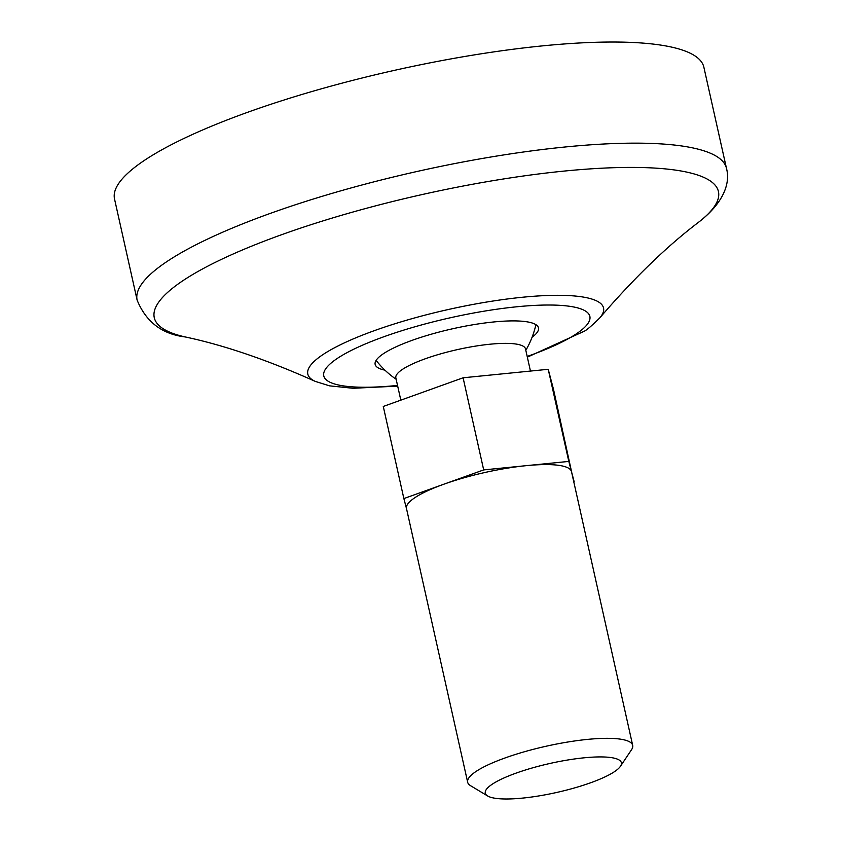 <?xml version="1.0" encoding="UTF-8"?>
<svg xmlns="http://www.w3.org/2000/svg" width="841" height="841" viewBox="0 0 841 841"><rect width="100%" height="100%" fill="white"/><g stroke="black" fill="none" stroke-linecap="round" stroke-linejoin="round"><path stroke-width="1.26" d="M406.518 508.658A84.542 18.05 -12.6 0 1 406.487 508.521A84.542 18.05 -12.6 0 1 443.775 484.237L403.869 498.576L406.497 508.584M400.821 400.148L395.848 377.903A66.428 14.181 -12.6 0 1 489.956 344.221A66.428 14.181 -12.6 0 1 525.509 348.92L530.45 371.06M526.256 465.662L483.691 469.909L443.775 484.237A84.542 18.05 -12.6 0 1 526.256 465.662A84.542 18.05 -12.6 0 1 571.46 471.496L568.81 461.415L526.256 465.662M573.751 481.714L553.525 389.457L548.227 369.294L463.097 377.788L383.275 406.455L403.869 498.576M384.936 370.145A83.679 17.861 -12.6 0 1 375.748 365.761A83.679 17.861 -12.6 0 1 409.556 341.278A83.679 17.861 -12.6 0 1 493.699 321.966A83.679 17.861 -12.6 0 1 538.524 329.378A83.679 17.861 -12.6 0 1 532.08 337.262M548.227 369.294L568.81 461.415M463.097 377.788L483.691 469.909M574.119 481.578L571.46 471.496A84.542 18.05 -12.6 0 1 571.502 471.633L632.684 745.378A84.542 18.05 -12.6 0 1 631.559 749.678L620.448 766.288A69.729 14.886 -12.6 0 1 614.14 771.891A69.729 14.886 -12.6 0 1 546.534 794.566A69.729 14.886 -12.6 0 1 487.643 795.975A69.729 14.886 -12.6 0 1 550.088 763.428A69.729 14.886 -12.6 0 1 620.448 766.288M487.643 795.975L470.529 785.673A84.542 18.05 -12.6 0 1 467.67 782.267A84.542 18.05 -12.6 0 1 546.24 746.209A84.542 18.05 -12.6 0 1 632.684 745.378M137.125 300.1L114.523 198.97A301.94 64.463 -12.6 0 1 395.133 70.202A301.94 64.463 -12.6 0 1 703.875 67.238L726.477 168.358A301.94 64.463 -12.6 0 0 417.735 171.322A301.94 64.463 -12.6 0 0 137.125 300.1C145.966 321.861 161.998 334.14 185.23 336.947A289.052 61.708 -12.6 0 1 185.22 336.947A289.052 61.708 -12.6 0 1 422.834 194.397A289.052 61.708 -12.6 0 1 698.692 222.15A289.052 61.708 -12.6 0 1 698.629 222.192M397.53 385.43A136.316 29.099 -12.6 0 1 337.683 358.182A136.316 29.099 -12.6 0 1 516.626 306.797A136.316 29.099 -12.6 0 1 575.686 334.276A136.316 29.099 -12.6 0 1 527.191 356.447M185.23 336.947C224.4 345.283 267.722 360.085 315.207 381.362A151.506 32.347 -12.6 0 1 448.61 309.446A151.506 32.347 -12.6 0 1 599.938 317.719C591.612 325.961 586.219 330.534 583.77 331.449L527.349 357.152M376.116 360.39A90.586 90.586 0 0 0 396.164 379.291M525.814 350.308A90.586 90.586 0 0 0 535.906 324.668M406.487 508.521L467.67 782.267M315.207 381.362L329.493 385.84L353.031 388.279L397.688 386.124M726.477 168.358C730.934 184.673 721.746 204.447 698.64 222.192C666.745 246.402 633.851 278.245 599.938 317.719"/></g></svg>
